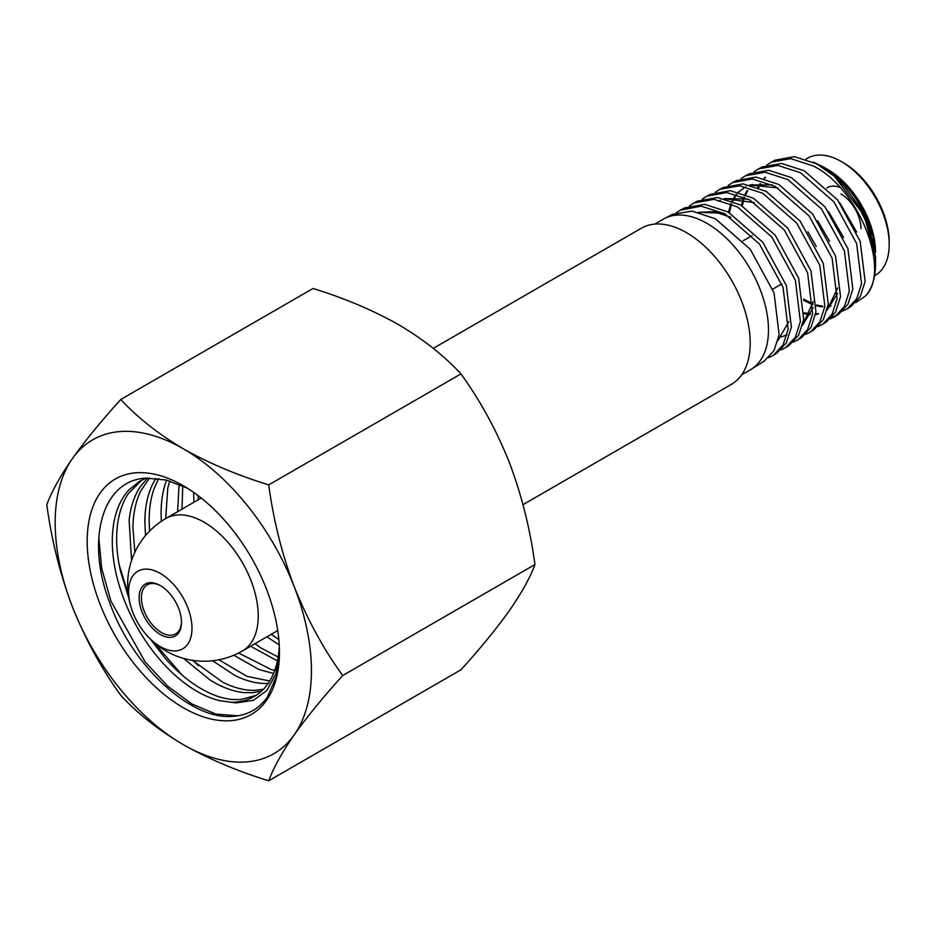 <?xml version="1.0" encoding="UTF-8"?>
<svg xmlns="http://www.w3.org/2000/svg" width="936" height="936" viewBox="0 0 936 936"><rect width="100%" height="100%" fill="white"/><g stroke="black" fill="none" stroke-linecap="round" stroke-linejoin="round"><path stroke-width="1.4" d="M654.779 224.102L663.484 219.071A86.978 50.216 60 0 1 664.455 218.544A86.978 50.216 60 0 1 706.972 223.388A86.978 50.216 60 0 1 763.53 299.157A86.978 50.216 60 0 1 751.409 369.158A86.978 50.216 60 0 1 750.461 369.72L741.757 374.751M664.455 218.544L672.223 214.449L691.95 211.08L715.443 218.802L750.298 249.327L774.037 292.874L779.126 334.807L773.978 350.626L764.279 361.062L751.409 369.158M771.322 162.15L775.113 160.15L794.43 156.64L816.835 163.905L834.35 176.202A82.122 47.408 60 0 1 875.534 264.127A82.122 47.408 60 0 1 865.578 295.928C891.013 270.89 859.353 188.464 813.115 165.918L790.663 158.64L771.322 162.15L766.947 164.958M758.417 168.96L762.161 166.982L781.595 163.461L804.176 170.75L837.544 199.848L860.196 241.383L865.133 281.408L860.266 296.525L851.046 306.458L847.431 308.728L856.674 298.783L861.553 283.678L856.639 243.559L833.917 201.872L800.502 172.739L777.886 165.426L758.417 168.96L754.053 171.768M842.751 311.033L847.431 308.728M745.536 175.757L749.221 173.815L768.772 170.27L791.482 177.629L825.049 206.926L847.934 248.765L852.848 289.072L847.957 304.247L838.609 314.285L835.052 316.52L844.436 306.446L849.338 291.213L844.377 250.789L821.48 208.939L787.878 179.583L765.121 172.212L745.536 175.757L741.101 178.6M836.784 315.327L831.893 317.245M830.384 318.825L835.052 316.52M732.619 182.578L736.246 180.66L755.96 177.079L778.81 184.486L812.6 213.946L835.555 256.054L840.54 296.677L835.614 311.98L826.254 322.054L822.756 324.254L832.139 314.157L837.077 298.841L832.127 258.207L809.137 215.97L775.242 186.416L752.368 178.987L732.619 182.578L728.208 185.41M818.017 326.594L822.756 324.254M719.761 189.364L723.329 187.481L743.114 183.901L766.139 191.342L800.14 221.083L823.294 263.461L828.278 304.282L823.306 319.702L813.829 329.881L810.389 332.046L819.866 321.855L824.873 306.411L819.866 265.45L796.641 222.979L762.653 193.237L739.569 185.784L719.761 189.364L715.268 192.243M805.662 334.374L810.389 332.046M706.832 196.186L710.342 194.325L730.314 190.698L753.445 198.221L787.679 228.068L810.95 270.785L815.958 311.957L810.962 327.448L801.462 337.65L798.069 339.791L807.616 329.53L812.6 313.993L807.592 272.774L784.321 230.034L749.993 200.093L726.851 192.535L706.82 196.186L702.363 199.052M793.272 342.155L798.069 339.791M693.939 202.983L697.437 201.135L717.467 197.531L740.797 205.066L775.207 235.193L798.63 278.109L803.708 319.515L798.642 335.158L789.048 345.466L785.725 347.56L795.319 337.252L800.397 321.61L795.354 280.156L771.872 237.089L737.416 206.903L714.028 199.345L693.939 202.983L689.434 205.873M780.94 349.924L785.725 347.56M680.355 210.155L684.485 207.968L704.679 204.317L728.091 211.957L762.782 242.237L786.345 285.527L791.376 327.214L786.322 342.892L776.669 353.258L773.393 355.317L783.069 344.928L788.135 329.191L783.058 287.387L759.47 244.05L724.745 213.759L701.169 206.177L680.355 210.155L676.318 212.659M768.538 357.716L773.393 355.317M822.814 166.643L827.705 169.463A67.649 39.055 60 0 1 875.534 252.322L873.031 236.41C864.244 205.651 847.501 182.391 822.814 166.643L813.138 162.033M875.534 256.686L875.534 256.031M834.35 176.202L864.092 215.374L875.534 257.33L875.534 264.127M855.82 302.55L865.578 295.928M889.2 244.425L889.2 241.792A64.432 37.194 60 0 0 843.64 162.887L841.37 161.577A67.649 39.055 60 0 1 889.2 244.425A67.649 39.055 60 0 1 875.195 275.395L874.563 275.757M826.909 187.984A32.21 18.603 60 0 1 839.978 187.422M191.985 628.313A44.811 25.869 -120 0 0 160.302 573.429A44.811 25.869 -120 0 0 128.618 591.727A44.811 25.869 -120 0 0 133.754 614.683A44.811 25.869 -120 0 0 142.986 630.677A44.811 25.869 -120 0 0 175.395 650.906A44.811 25.869 -120 0 0 191.985 628.313M139.113 597.788A29.964 17.293 -120 0 0 160.302 634.479A29.964 17.293 -120 0 0 181.479 622.253A29.964 17.293 -120 0 0 160.302 585.562A29.964 17.293 -120 0 0 139.113 597.788M160.875 585.901A28.349 16.368 -120 0 0 147.268 584.813A28.349 16.368 -120 0 0 141.394 597.788A28.349 16.368 -120 0 0 153.761 626.313A28.349 16.368 -120 0 0 175.617 633.918A28.349 16.368 -120 0 0 181.479 621.574M523.002 504.668L731.531 384.275A90.113 52.03 -120 0 0 750.192 343.021A90.113 52.03 -120 0 0 710.857 252.334A90.113 52.03 -120 0 0 641.417 228.197L433.274 348.368M840.914 193.927A28.349 16.368 60 0 1 860.956 228.641M805.954 159.143L807.546 158.219A67.649 39.055 60 0 1 841.37 161.577L843.64 162.887M873.031 236.41L862.372 210.939L845.746 187.949M856.639 232.046L839.662 202.597M765.449 177.477L764.384 178.6M760.617 183.749L758.581 187.797M803.568 299.099L812.963 303.779M816.578 304.996L822.814 306.212M827.962 306.259L831.039 305.815M843.535 237.463L828.5 211.489M752.614 184.427L751.631 185.457M747.782 190.628L745.699 194.559M744.529 197.391L744.307 198.011M744.038 198.795L742.271 205.885M804.293 312.776L810.389 313.911M815.63 313.981L818.59 313.583M827.155 309.98L837.626 293.331M829.577 241.336L817.678 220.791M772.317 184.907L749.689 184.965M745.723 186.755L740.13 190.792M739.639 191.26L738.715 192.208M736.784 194.501L735.146 196.852M734.783 197.461L732.771 201.322M731.659 204.095L731.355 204.937M731.098 205.709L729.39 212.671M816.239 246.437L807.838 231.8M802.562 325.248L813.197 307.57M748.075 199.076L724.207 198.631M778.717 337.264L781.396 336.831M782.04 336.679L787.024 334.831M777.991 340.493L788.767 321.621M723.949 213.338L698.642 212.25M765.414 177.138L763.987 178.495M759.938 183.725L757.914 187.528M803.743 300.444L812.822 304.738M816.531 305.885L822.533 306.891M827.869 306.774L830.677 306.271M752.041 184.556L751.234 185.351M747.103 190.605L745.044 194.302M743.827 197.075L743.535 197.835M743.254 198.596L741.406 205.405M804.258 313.654L810.108 314.59M815.525 314.508L818.193 314.063M827.213 309.769L837.72 287.925M777.968 187.96L750.11 185.071M745.781 186.767L738.328 192.114M736.304 194.36L734.467 196.852M734.093 197.449L732.104 201.064M730.934 203.779L728.524 212.191M802.62 325.026L813.208 301.649M754.311 202.597L724.651 198.736M720.392 200.362L718.778 201.181M730.747 217.327L714.145 211.641L699.098 212.355M268.726 484.895C237.241 475.172 208.763 463.144 183.304 448.789A181.198 104.621 -120 0 0 119.246 431.625A181.198 104.621 -120 0 0 72.341 458.698A181.198 104.621 -120 0 0 72.341 606.645A181.198 104.621 -120 0 0 183.304 744.682A181.198 104.621 -120 0 0 294.267 734.772A181.198 104.621 -120 0 0 294.267 586.825C282.029 554.369 273.511 520.393 268.726 484.895L460.98 373.897C480.449 400.924 496.595 430.49 509.406 462.618C521.75 495.507 530.267 529.483 534.947 564.548C530.197 577.5 521.691 592.839 509.406 610.564C496.49 628.688 480.344 648.426 460.98 669.79L268.726 780.788C273.464 767.836 281.982 752.497 294.267 734.772C307.183 716.66 323.329 696.91 342.693 675.546L534.947 564.548M342.693 675.546C323.423 648.894 307.289 619.328 294.267 586.825A181.198 104.621 -120 0 0 183.304 448.789C158.395 434.047 137.545 417.608 120.779 399.473C101.369 420.884 85.223 440.634 72.341 458.698C60.044 476.459 51.527 491.798 46.8 504.715C51.585 540.224 60.103 574.201 72.341 606.645C85.363 639.148 101.509 668.725 120.779 695.366C137.592 713.548 158.441 729.986 183.304 744.682C208.833 759.073 237.311 771.1 268.726 780.788M198.233 499.777L198.034 495.565M278.834 639.534L271.229 634.315M266.877 636.831L279.221 644.869M193.658 492.371L193.892 502.281M181.97 509.172L182.742 485.913M278.156 657.037L261.659 648.355L254.955 643.711M250.614 646.226L277.419 660.91M179.08 484.298L177.618 511.676M165.695 518.567L167.766 488.206L169.755 480.975M274.739 670.387L271.3 669.591L238.575 653.024M233.813 655.223L258.991 669.509L273.546 673.452M166.596 480.11L165.789 482.332C161.905 493.752 160.43 506.832 161.378 521.563M149.643 531.016L149.456 528.454C148.508 513.712 149.982 500.631 153.867 489.212L158.605 478.565M269.755 680.963L247.069 676.4L218.872 659.786M212.612 660.746L234.608 675.301C246.203 681.104 257.084 683.807 267.263 683.432L268.69 683.35M155.938 478.273L152.673 484.076C147.677 494.395 145.068 506.622 144.846 520.767L145.501 535.579M134.878 552.228L132.912 527.647C133.146 513.513 135.755 501.275 140.751 490.967L149.479 478.015M263.437 689.235L255.341 690.312C245.162 690.698 234.281 687.983 222.686 682.18L192.406 660.301M183.585 658.394L210.144 680.074C221.797 687.27 232.959 691.435 243.652 692.582L252.416 692.745L261.553 691.084M147.549 478.074L140.33 486.65C134.269 495.764 130.537 507.019 129.133 520.428L131.578 560.465M128.829 598.139L120.393 570.831C116.93 555.27 115.865 540.762 117.199 527.319C118.615 513.911 122.347 502.644 128.396 493.529L141.804 480.086M255.961 695.436L240.494 699.625L231.73 699.473C221.036 698.326 209.875 694.161 198.221 686.965C186.568 679.7 175.43 669.989 164.806 657.844L150.544 639.288M230.385 702.211A121.855 70.352 -120 0 0 236.352 702.023A121.855 70.352 -120 0 0 254.194 696.513A121.855 70.352 -120 0 0 279.291 646.25M146.18 478.167L139.604 481.279L128.7 490.09C121.633 497.917 116.813 508.108 114.251 520.65C111.735 533.251 111.641 547.186 113.981 562.454C116.38 577.758 120.99 593.131 127.787 608.599C134.644 624.055 143.103 638.34 153.165 651.444C163.262 664.501 174.108 675.324 185.691 683.912C197.274 692.429 208.611 698.01 219.714 700.666L236.106 702.901L253.445 700.327L266.935 690.44L275.757 674.142L279.361 652.38M135.24 472.867A135.942 78.484 -120 0 0 100.058 604.176A135.942 78.484 -120 0 0 231.367 720.615A135.942 78.484 -120 0 0 279.431 652.24A135.942 78.484 -120 0 0 183.304 485.749A135.942 78.484 -120 0 0 135.24 472.867M279.431 651.421L276.296 676.716L267.357 697.098C258.827 709.09 247.209 715.513 232.502 716.368C191.377 720.17 132.807 667.111 110.085 603.673C85.234 540.481 102.036 479.688 146.39 478.156L166.257 480.028L187.492 488.264M120.779 399.473L313.022 288.475C344.506 298.186 372.984 310.225 398.443 324.581C423.353 339.323 444.202 355.762 460.98 373.897M237.955 715.794L215.865 714.086L191.903 704.001L167.766 686.24L145.174 661.974L110.893 600.97L101.685 568.398L98.795 537.404M182.111 675.078L153.867 642.365M128.267 594.465L119.176 564.876M198.444 665.742L192.886 660.383M142.986 630.677A76.506 76.506 0 0 0 242.401 650.965A76.506 44.167 -120 0 0 258.242 615.935A76.506 44.167 -120 0 0 204.142 522.241A76.506 44.167 -120 0 0 165.894 518.45A76.506 76.506 0 0 0 133.754 614.683M201.24 498.046L165.894 518.45M781.829 283.912L772.738 289.166M752.193 235.568L743.055 240.833M277.746 630.56L242.401 650.965"/></g></svg>
